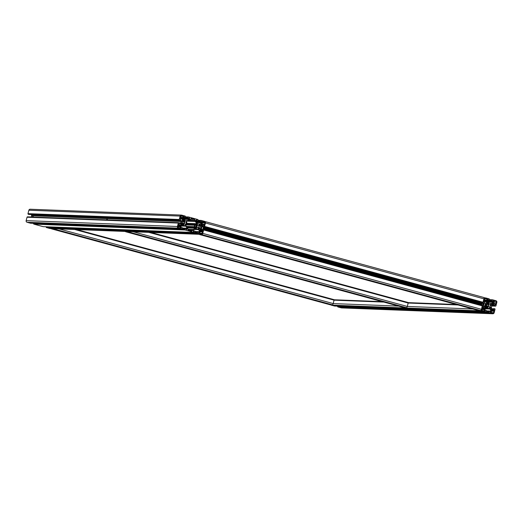 <?xml version="1.0" encoding="UTF-8"?>
<svg xmlns="http://www.w3.org/2000/svg" width="523" height="523" viewBox="0 0 523 523"><rect width="100%" height="100%" fill="white"/><g stroke="black" fill="none" stroke-linecap="round" stroke-linejoin="round"><path stroke-width="0.78" d="M482.912 306.916A2.354 2.354 0 0 0 484.233 306.72A1.831 0.399 -74.8 0 0 485.05 304.974A1.831 0.399 -74.8 0 0 485.181 303.242A2.354 2.354 0 0 0 484.71 302.739M483.004 303.118L482.657 305.517M483.612 303.092A2.693 0.588 105.2 0 1 483.004 305.556M484.128 303.118A2.693 0.588 105.2 0 1 483.514 305.694M201.329 225.361A2.354 0.516 105.2 0 1 201.192 227.623A2.354 0.516 105.2 0 1 200.459 229.512M200.806 230.12A2.693 0.588 -74.8 0 0 201.891 227.276A2.693 0.588 -74.8 0 0 201.878 225.145L201.721 225.099M200.525 229.63A2.693 0.588 -74.8 0 0 201.525 225.223M184.201 223.681L184.292 222.236M188.927 217.784L189.006 217.803A0.843 0.817 92.2 0 1 189.588 218.836L189.516 219.085A0.673 0.654 92.2 0 1 189.287 219.444A8.414 8.198 92.2 0 1 187.28 220.628A1.347 1.314 92.2 0 1 186.456 220.68L185.064 220.301A1.347 1.314 92.2 0 1 184.377 219.837A8.414 8.198 92.2 0 1 183.207 217.79A0.673 0.654 92.2 0 1 183.181 217.365L183.253 217.11A0.843 0.817 92.2 0 1 184.253 216.509L184.279 217.391L184.835 217.542A0.333 0.327 92.2 0 0 185.234 217.3L185.404 216.653A0.503 0.49 92.2 0 0 185.057 216.032L181.729 215.13A1.347 1.314 92.2 0 0 180.128 216.084L179.239 219.497A0.503 0.49 92.2 0 0 179.585 220.118L180.219 220.288A0.333 0.327 92.2 0 0 180.618 220.046L180.768 219.477L180.036 219.019A0.843 0.817 92.2 0 1 181.043 218.424L181.291 218.49A0.673 0.654 92.2 0 1 181.638 218.725A8.414 8.198 92.2 0 1 182.789 220.784A1.347 1.314 92.2 0 1 182.834 221.628L31.57 215.777A1.347 1.314 -87.8 0 0 31.524 214.933A8.414 8.198 -87.8 0 0 31.36 214.535M181.527 221.582L181.115 221.562L180.742 222.988L181.161 223.007L181.527 221.582M179.657 222.948L182.462 223.06A1.347 1.314 92.2 0 1 182.011 223.766L179.677 223.674M184.449 222.092L184.416 223.909M178.892 223.759L179.52 223.929L178.768 223.903A0.843 0.817 92.2 0 0 179.35 224.929L179.592 224.995A0.673 0.654 92.2 0 0 180.01 224.968A8.414 8.198 92.2 0 0 182.011 223.766M179.52 223.929L178.873 223.752M179.539 223.936L179.775 223.301A0.333 0.327 92.2 0 0 179.539 222.89L178.905 222.72A0.503 0.49 92.2 0 0 178.304 223.073L177.415 226.492A1.347 1.314 92.2 0 0 178.343 228.133L181.671 229.041A0.503 0.49 92.2 0 0 182.272 228.682L182.442 228.035A0.333 0.327 92.2 0 0 182.207 227.623L181.638 227.466L181.069 228.165M30.622 223.197A0.503 0.49 -87.8 0 1 30.406 223.19L27.078 222.282A1.347 1.314 -87.8 0 1 26.15 220.641L27.039 217.222A0.503 0.49 -87.8 0 1 27.641 216.862M201.283 234.389L202.113 234.683L202.754 233.389A1.347 1.314 92.2 0 1 201.146 234.35L197.818 233.441A0.503 0.49 92.2 0 1 197.472 232.827L197.642 232.173A0.333 0.327 92.2 0 1 198.047 231.937L198.655 232.186L198.622 232.964A0.843 0.817 92.2 0 0 199.629 232.369L199.694 232.114A0.673 0.654 92.2 0 0 199.668 231.682L195.105 231.506L194.942 232.134A0.503 0.49 92.2 0 1 194.34 232.493L185.155 229.989A0.503 0.49 92.2 0 1 184.802 229.375L184.972 228.721A0.333 0.327 92.2 0 1 185.377 228.486L185.985 228.741L185.953 229.512A0.843 0.817 92.2 0 0 186.959 228.917L187.025 228.662A0.673 0.654 92.2 0 0 186.999 228.237A8.414 8.198 92.2 0 0 185.828 226.184A1.347 1.314 92.2 0 0 185.142 225.72L183.756 225.341A1.347 1.314 92.2 0 0 182.932 225.393A8.414 8.198 92.2 0 0 180.919 226.577A0.673 0.654 92.2 0 0 180.69 226.936L180.625 227.191A0.843 0.817 92.2 0 0 181.206 228.218L181.383 228.178M43.291 226.649A0.503 0.49 -87.8 0 1 43.076 226.642L33.89 224.138A0.503 0.49 -87.8 0 1 33.537 223.524L33.59 223.328M195.112 231.486A0.333 0.327 92.2 0 0 194.876 231.074L194.308 230.918L193.739 231.617M199.668 231.682A8.414 8.198 92.2 0 0 198.498 229.636A1.347 1.314 92.2 0 0 197.812 229.172L196.419 228.793A1.347 1.314 92.2 0 0 195.602 228.845A8.414 8.198 92.2 0 0 193.588 230.028A0.673 0.654 92.2 0 0 193.36 230.388L193.294 230.643A0.843 0.817 92.2 0 0 193.876 231.669L194.053 231.63M201.433 234.389L50.169 228.538A1.347 1.314 -87.8 0 1 49.881 228.499L46.554 227.59A0.503 0.49 -87.8 0 1 46.207 226.975L46.259 226.779M203.506 229.479L202.754 233.389L203.643 229.976A0.503 0.49 92.2 0 0 203.297 229.362L202.663 229.185A0.333 0.327 92.2 0 0 202.257 229.427L202.166 230.1L202.8 230.27L200.852 230.198M204.107 225.576L203.336 225.544L204.107 225.576A0.843 0.817 92.2 0 0 203.532 224.55L203.284 224.478A0.673 0.654 92.2 0 0 202.865 224.511A8.414 8.198 92.2 0 0 200.865 225.714A1.347 1.314 92.2 0 0 200.414 226.42L200.041 227.845A1.347 1.314 92.2 0 0 200.093 228.688A8.414 8.198 92.2 0 0 201.237 230.748A0.673 0.654 92.2 0 0 201.59 230.983L201.832 231.055A0.843 0.817 92.2 0 0 202.839 230.453L202.8 230.27M107.123 219.928L107.411 218.712L106.999 218.699L106.646 219.908M33.008 217.058L33.289 215.842L32.877 215.829L32.531 217.045M198.06 225.361A1.138 1.111 92.2 0 0 196.661 226.42A1.138 1.111 92.2 0 0 198.845 226.753A1.138 1.111 92.2 0 0 198.06 225.361M197.119 225.544L197.086 227.361M200.048 226.06L201.904 224.452L201.525 223.785L199.067 224.759L199.328 225.936L200.048 226.06L199.433 226.041M200.584 225.341L198.982 225.282M183.436 223.426L182.828 223.413L180.978 225.021L181.35 225.694L183.815 224.72L183.547 223.537L182.847 223.406M183.547 223.537L182.762 223.504M183.684 223.857L182.534 223.811M196.87 227.126L196.962 225.681M185.39 221.909A1.138 1.111 92.2 0 0 183.991 222.968A1.138 1.111 92.2 0 0 186.175 223.301A1.138 1.111 92.2 0 0 185.39 221.909M201.97 224.223L200.773 224.177M201.904 224.452L200.355 224.393M196.001 226.747L196.373 225.315L197.433 224.524L195.269 221.497L194.706 219.359L191.222 218.411L189.692 219.974L186.345 221.504L186.874 222.726L186.502 224.158L185.449 224.949L187.607 227.982L188.169 230.113L191.653 231.068L193.19 229.499L196.53 227.969L196.001 226.747L194.693 226.694L195.072 225.263L196.498 225.243M177.853 226.622L178.448 227.675L179.762 228.035L180.814 225.897L180.533 225.4L178.408 225.158L177.853 226.622M199.949 230.761L200.381 230.31L199.551 227.969L198.871 227.714L198.067 228.597L199.949 230.761M182.926 218.712L182.501 219.17L183.325 221.51L184.011 221.765L184.815 220.876L182.926 218.712M205.023 222.85L204.428 221.798L203.12 221.438L202.12 223.354L202.342 224.073L204.473 224.315L205.023 222.85L202.558 222.759M201.793 233.591L202.656 231.937L200.577 230.859L200.093 231.146L199.851 233.33L201.277 233.899L201.793 233.591L199.956 233.52M181.089 215.888L180.219 217.535L182.305 218.614L182.789 218.326L183.024 216.143L181.599 215.581L181.089 215.888M196.949 220.843L195.916 220.562A0.843 0.817 92.2 0 1 196.923 219.961L196.949 220.843L197.504 220.994A0.333 0.327 92.2 0 0 197.903 220.752L198.073 220.105A0.503 0.49 92.2 0 0 197.727 219.483L188.542 216.98A0.503 0.49 92.2 0 0 187.94 217.339L187.77 217.993A0.333 0.327 92.2 0 0 187.999 218.405L188.574 218.555L188.908 217.784M182.834 221.628L182.462 223.06M202.061 225.491L203.336 225.544L203.107 226.171A0.333 0.327 92.2 0 0 203.336 226.583L203.97 226.76A0.503 0.49 92.2 0 0 204.571 226.4L205.461 222.988A1.347 1.314 92.2 0 0 204.532 221.34L201.211 220.431A0.503 0.49 92.2 0 0 200.61 220.791L200.44 221.445A0.333 0.327 92.2 0 0 200.669 221.857L201.244 222.007L201.525 221.249M195.85 220.811A0.673 0.654 92.2 0 0 195.877 221.242A8.414 8.198 92.2 0 0 197.047 223.288A1.347 1.314 92.2 0 0 197.733 223.752L199.126 224.132A1.347 1.314 92.2 0 0 199.949 224.079A8.414 8.198 92.2 0 0 201.956 222.896A0.673 0.654 92.2 0 0 202.185 222.536L202.251 222.288A0.843 0.817 92.2 0 0 201.675 221.255M182.913 215.934L181.115 215.868M183.024 216.143L180.801 216.058M202.656 231.937L200.087 231.839M202.303 233.284L199.891 233.193M202.538 231.735L200.061 231.637M201.473 231.441L200.034 231.382M204.428 221.798L202.872 221.739M203.401 224.027L202.29 223.981M204.67 224.197L203.924 224.171M31.256 216.993L31.57 215.777M29.098 214.443A0.333 0.327 -87.8 0 1 28.955 214.437L28.32 214.267A0.503 0.49 -87.8 0 1 27.974 213.646L28.863 210.233A1.347 1.314 -87.8 0 1 30.177 209.233L181.442 215.084M195.216 225.197L194.654 225.25L194.373 226.805L186.77 226.511L194.406 226.812L194.824 227.23L194.693 226.694M184.011 221.765L183.671 221.752M194.798 225.178L185.482 224.818M195.001 225.151L185.488 224.779M196.674 225.217L195.327 225.165M196.955 225.008L185.691 224.57M196.073 226.871L194.746 226.819M196.099 226.877L194.772 226.825M196.217 226.989L194.87 226.936M196.373 225.315L195.072 225.263M194.661 225.25L185.462 224.897M194.288 226.681L186.698 226.387M196.354 227.309L187.018 226.949M194.536 226.923L186.835 226.622M196.556 227.59L187.175 227.23M196.589 227.747L187.267 227.387M196.53 227.969L187.397 227.616M196.354 228.093L187.476 227.753M195.36 228.218L187.574 227.917M193.19 229.499L187.705 229.29M192.726 230.218L188.13 230.035M192.66 230.466L188.934 230.323M199.433 227.786L198.805 227.76M199.551 227.969L198.563 227.93M199.662 228.865L198.171 228.806M200.322 230.545L199.609 230.512M184.593 221.412L183.305 221.366M184.286 221.556L183.331 221.523M184.704 221.294L183.292 221.242M184.815 220.876L183.24 220.817M184.717 220.68L183.213 220.621M184.018 220.131L182.958 220.091M182.789 218.326L181.736 218.287M182.847 218.098L181.422 218.045M182.743 217.241L180.324 217.15M182.762 224.955L181.161 224.897M183.632 224.838L181.376 224.753M183.815 224.72L181.559 224.629M183.919 224.295L182.154 224.23M183.887 224.138L182.337 224.079M200.381 230.31L199.453 230.27M179.474 225.452L178.173 225.4M180.533 225.4L180.004 225.38M180.814 225.897L178.075 225.792M180.755 226.126L178.01 226.021M180.245 226.819L177.912 226.727M179.958 227.917L179.212 227.884M194.706 219.359L190.169 219.183M195.288 220.386L189.378 220.157M195.216 220.641L188.973 220.399M195.269 221.497L187.613 221.196M196.53 223.707L186.718 223.328M197.334 224.328L186.567 223.909M197.433 224.524L186.515 224.099M197.374 224.746L186.129 224.315M197.263 224.864L185.979 224.426M482.945 306.583L483.598 306.759L483.827 306.125A0.333 0.327 92.2 0 0 483.598 305.72L482.964 305.543A0.503 0.49 92.2 0 0 482.363 305.903L481.467 309.315A1.347 1.314 92.2 0 0 482.396 310.963L485.723 311.871A0.503 0.49 92.2 0 0 486.325 311.512L486.495 310.858A0.333 0.327 92.2 0 0 486.266 310.446L485.71 310.296L485.259 311.048A0.843 0.817 92.2 0 1 484.677 310.015L484.749 309.766A0.673 0.654 92.2 0 1 484.978 309.407A8.414 8.198 92.2 0 1 486.985 308.224A1.347 1.314 92.2 0 1 487.809 308.171L489.201 308.55A1.347 1.314 92.2 0 1 489.888 309.015A8.414 8.198 92.2 0 1 491.051 311.061A0.673 0.654 92.2 0 1 491.077 311.492L491.012 311.741A0.843 0.817 92.2 0 1 490.012 312.342L489.986 311.46L489.43 311.309A0.333 0.327 92.2 0 0 489.031 311.551L488.861 312.198A0.503 0.49 92.2 0 0 489.208 312.819L492.535 313.722A1.347 1.314 92.2 0 0 494.137 312.767L495.026 309.355A0.503 0.49 92.2 0 0 494.68 308.733L494.045 308.563A0.333 0.327 92.2 0 0 493.647 308.805L493.496 309.374L494.228 309.832A0.843 0.817 92.2 0 1 493.222 310.427L492.973 310.361A0.673 0.654 92.2 0 1 492.627 310.126A8.414 8.198 92.2 0 1 491.476 308.067A1.347 1.314 92.2 0 1 491.43 307.223L491.803 305.798A1.347 1.314 92.2 0 1 492.254 305.086A8.414 8.198 92.2 0 1 494.255 303.883A0.673 0.654 92.2 0 1 494.666 303.856L494.915 303.922A0.843 0.817 92.2 0 1 495.497 304.955L494.738 304.922L494.49 305.55A0.333 0.327 92.2 0 0 494.725 305.962L495.359 306.138A0.503 0.49 92.2 0 0 495.961 305.778L496.85 302.359A1.347 1.314 92.2 0 0 495.922 300.718L492.594 299.81A0.503 0.49 92.2 0 0 491.993 300.169L491.823 300.817L487.279 300.64A0.673 0.654 92.2 0 1 487.24 300.189L487.305 299.934A0.843 0.817 92.2 0 1 488.312 299.339L488.279 300.11L488.887 300.365A0.333 0.327 92.2 0 0 489.293 300.13L489.463 299.476A0.503 0.49 92.2 0 0 489.11 298.862L485.789 297.953A1.347 1.314 92.2 0 0 484.18 298.908L483.291 302.327A0.503 0.49 92.2 0 0 483.638 302.941L484.272 303.118A0.333 0.327 92.2 0 0 484.677 302.876L484.762 302.202L484.095 301.849A0.843 0.817 92.2 0 1 485.096 301.248L485.344 301.32A0.673 0.654 92.2 0 1 485.69 301.555A8.414 8.198 92.2 0 1 486.841 303.615A1.347 1.314 92.2 0 1 486.893 304.458L485.174 304.393L485.586 304.406L485.553 305.151L484.801 305.818L486.521 305.883L486.678 305.269L485.429 305.223M488.253 306.504L488.351 305.059M488.502 304.922L488.469 306.733M490.411 307.053L491.005 307.361A1.752 1.706 92.2 0 0 491.11 308.217A8.813 8.59 92.2 0 0 491.823 309.649L491.051 310.106A8.813 8.59 92.2 0 0 490.195 308.76A1.752 1.706 92.2 0 0 489.528 308.237L489.672 307.439A1.68 1.641 92.2 0 0 490.254 307.086L490.339 307.047M490.234 306.132A1.138 1.111 92.2 0 0 489.201 304.7A1.138 1.111 92.2 0 0 488.051 305.798A1.138 1.111 92.2 0 0 490.234 306.132M494.104 303.51A1.079 1.046 92.2 0 1 494.771 303.464L495.941 303.785L496.471 302.261A0.941 0.915 92.2 0 0 495.817 301.104L494.425 300.732L493.954 302.019A1.079 1.046 92.2 0 1 493.588 302.588L494.104 303.51L493.751 303.497M491.502 305.458A1.752 1.706 92.2 0 1 492.006 304.772A8.813 8.59 92.2 0 1 493.32 303.889L492.882 303.098A8.813 8.59 92.2 0 1 491.483 303.83A1.752 1.706 92.2 0 1 490.646 303.948L490.378 304.713A1.68 1.641 92.2 0 1 490.718 305.314L491.502 305.458L490.862 305.432M486.312 306.909A8.813 8.59 92.2 0 1 484.998 307.792L485.442 308.577A8.813 8.59 92.2 0 1 486.841 307.844A1.752 1.706 92.2 0 1 487.671 307.733L487.939 306.968L486.318 306.903A1.752 1.706 92.2 0 0 486.821 306.223L486.939 306.125M487.939 306.968A1.68 1.641 92.2 0 1 487.599 306.367L487.011 306.125M492.875 310.754A1.079 1.046 92.2 0 1 492.32 310.374L491.417 310.91A1.079 1.046 92.2 0 1 491.463 311.59L491.274 312.963L492.633 313.336A0.941 0.915 92.2 0 0 493.758 312.662L494.006 311.061L491.345 310.695M486.9 300.771A1.079 1.046 92.2 0 1 486.861 300.084L487.044 298.718L485.684 298.345A0.941 0.915 92.2 0 0 484.56 299.012L484.2 300.411L485.449 300.928A1.079 1.046 92.2 0 1 486.004 301.307L486.9 300.771L484.533 300.679M483.782 308.25A1.079 1.046 92.2 0 1 483.546 308.21L482.383 307.897L481.853 309.42A0.941 0.915 92.2 0 0 482.5 310.57L483.899 310.95L484.363 309.662A1.079 1.046 92.2 0 1 484.736 309.086L484.213 308.165A1.079 1.046 92.2 0 1 483.782 308.25L482.173 308.184M488.789 303.438A1.752 1.706 92.2 0 1 488.122 302.915A8.813 8.59 92.2 0 1 487.266 301.575L486.501 302.026A8.813 8.59 92.2 0 1 487.207 303.464A1.752 1.706 92.2 0 1 487.318 304.314L488.064 304.589A1.68 1.641 92.2 0 1 488.652 304.242L488.789 303.438L487.175 303.379M491.823 300.817A0.333 0.327 92.2 0 0 492.058 301.228L492.627 301.385L492.908 300.627M487.266 300.614A8.414 8.198 92.2 0 0 488.43 302.667A1.347 1.314 92.2 0 0 489.123 303.131L490.509 303.51A1.347 1.314 92.2 0 0 491.332 303.458A8.414 8.198 92.2 0 0 493.346 302.274A0.673 0.654 92.2 0 0 493.575 301.915L493.64 301.66A0.843 0.817 92.2 0 0 493.058 300.633M486.893 304.458L486.678 305.269M483.579 306.759L482.821 306.726A0.843 0.817 92.2 0 0 483.402 307.753L483.651 307.825A0.673 0.654 92.2 0 0 484.069 307.792A8.414 8.198 92.2 0 0 486.07 306.589A1.347 1.314 92.2 0 0 486.521 305.883M483.598 306.759L482.925 306.583M492.823 313.767L341.558 307.916A1.347 1.314 -87.8 0 1 341.271 307.87L337.943 306.968A0.503 0.49 -87.8 0 1 337.596 306.347L337.649 306.151M488.6 308.387L486.769 308.315M488.41 308.335L486.861 308.276M334.674 306.027A0.503 0.49 -87.8 0 1 334.459 306.02L331.131 305.112A1.347 1.314 -87.8 0 1 330.575 304.791M486.802 305.197L485.553 305.151M486.73 305.072L485.481 305.027M125.455 231.454L126.533 231.493M127.167 231.519L128.24 231.558M408.26 302.542L150.899 232.434L408.26 302.542L407.352 306.452L406.711 307.74L405.907 307.707L127.2 231.781L405.907 307.707M405.207 307.517L404.259 307.635M203.486 226.753A1.752 0.386 -74.8 0 0 203.342 227.198L203.146 227.257A1.68 0.366 -74.8 0 0 203.159 226.773L203.454 226.858M202.002 234.284L202.486 233.918M199.577 234.317L200.655 234.363M201.309 234.65L480.036 310.577L201.309 234.65M203.591 226.753L202.911 229.257M204.153 226.773L205.461 222.988L205.513 221.674L205.094 221.66M205.526 221.68L484.233 297.6L482.892 302.804L204.179 226.877L482.899 302.804M203.369 227.44L482.082 303.366L482.324 302.647M482.082 303.366L481.624 305.203M482.376 305.412L203.663 229.486L482.376 305.412L481.467 309.315L480.827 310.603L480.036 310.577M479.33 310.387L478.395 310.512L199.675 234.585L478.408 310.512M203.153 228.25L481.873 304.177M203.159 228.152L481.879 304.079M203.205 228.054L481.925 303.981M51.339 228.584L52.411 228.629M53.045 228.649L54.124 228.695M334.138 299.679L76.783 229.571L334.138 299.679L333.229 303.582L332.589 304.87L331.798 304.844L53.071 228.917L331.798 304.844M331.092 304.648L330.157 304.778L51.437 228.852L330.17 304.778M180.01 224.968L179.409 224.942M178.304 223.073L27.039 217.222M177.415 226.492L26.15 220.641M178.343 228.133L27.078 222.282M181.671 229.041L30.406 223.19M181.553 227.531L180.598 227.492M183.756 225.341L183.174 225.321M185.142 225.72L182.435 225.616M185.828 226.184L181.703 226.028M186.999 228.237L182.435 228.061M187.025 228.662L185.861 228.616M186.959 228.917L185.953 228.878M185.234 228.479L182.35 228.368L185.305 228.473M184.972 228.721L182.285 228.616M184.802 229.375L33.537 223.524M185.155 229.989L33.89 224.138M194.34 232.493L43.076 226.642M194.223 230.983L193.268 230.944M196.419 228.793L195.844 228.773M197.812 229.172L195.105 229.067M198.498 229.636L194.373 229.473M199.694 232.114L198.531 232.068M199.629 232.369L198.622 232.33M197.897 231.931L195.02 231.82L197.975 231.924M197.642 232.173L194.955 232.068M197.472 232.827L46.207 226.975M197.818 233.441L46.554 227.59M201.146 234.35L49.881 228.499M202.257 229.427L201.218 229.388M202.113 229.996L200.924 229.95M202.166 230.1L200.858 230.048M202.859 230.375L200.924 230.297M202.839 230.453L200.976 230.382M182.789 220.784L31.524 214.933M204.728 222.327L202.741 222.249M203.532 224.55L202.839 224.524M196.89 220.739L195.883 220.699M197.06 220.085L196.288 220.059M197.001 219.987L196.498 219.967M196.923 219.961L196.563 219.948M199.949 224.079L198.773 224.034M201.956 222.896L196.622 222.687M202.185 222.536L196.393 222.314M202.251 222.288L196.249 222.053M200.669 221.857L196.066 221.674M200.44 221.445L195.89 221.268M200.61 220.791L197.923 220.686M203.97 226.76L202.466 226.701M203.336 226.583L202.022 226.537M203.107 226.171L202.068 226.132M203.257 225.603L202.068 225.557M203.316 225.544L202.061 225.498M204.088 225.661L203.715 225.642M182.547 218.47L181.945 218.451M187.94 217.339L185.253 217.235M187.77 217.993L183.22 217.816M187.999 218.405L183.396 218.222M189.588 218.836L183.586 218.601M189.516 219.085L183.723 218.862M189.287 219.444L183.952 219.242M187.28 220.628L186.103 220.582M184.253 216.509L183.893 216.496M184.331 216.535L183.828 216.515M184.39 216.633L183.619 216.607M184.22 217.287L183.213 217.248M184.279 217.391L183.187 217.346M180.128 216.084L28.863 210.233M179.239 219.497L27.974 213.646M179.585 220.118L28.32 214.267M180.219 220.288L28.955 214.437M181.043 218.424L180.683 218.411M181.291 218.49L180.513 218.457M181.638 218.725L180.226 218.673M180.677 225.648L178.134 225.55M494.228 309.832L492.365 309.76M494.248 309.753L492.306 309.675M494.189 309.649L492.241 309.57M493.555 309.472L492.143 309.42M493.496 309.374L492.084 309.315M493.647 308.805L491.77 308.733M492.535 313.722L341.271 307.87M489.208 312.819L337.943 306.968M488.861 312.198L337.596 306.347M489.031 311.551L486.344 311.447M489.286 311.309L486.41 311.192L489.358 311.303M491.012 311.741L490.005 311.701M491.077 311.492L489.92 311.447M491.051 311.061L486.488 310.884M489.888 309.015L485.756 308.851M489.201 308.55L486.488 308.446M487.809 308.171L487.233 308.152M485.612 310.355L484.658 310.322M485.723 311.871L334.459 306.02M482.396 310.963L331.131 305.112M472.779 308.982L407.352 306.452L133.13 231.748M398.657 306.112L333.229 303.582L59.007 228.884M458.024 304.961L408.241 303.033L148.774 232.356M383.902 302.091L334.119 300.169L74.658 229.486M484.069 307.792L483.461 307.772M486.07 306.589L484.429 306.53M486.841 303.615L485.252 303.549M485.69 301.555L484.278 301.496M485.344 301.32L484.573 301.287M485.096 301.248L484.736 301.235M484.272 303.118L482.768 303.059M483.638 302.941L482.232 302.889M488.338 300.215L487.246 300.176M488.279 300.11L487.273 300.078M488.449 299.463L487.671 299.431M488.39 299.359L487.881 299.339M488.312 299.339L487.952 299.326M491.332 303.458L490.156 303.412M493.346 302.274L488.011 302.065M493.575 301.915L487.782 301.693M493.64 301.66L487.639 301.431M492.614 301.379L487.514 301.183L492.627 301.385M492.058 301.228L487.456 301.052M491.993 300.169L489.306 300.065M495.359 306.138L491.751 305.994M494.725 305.962L491.783 305.85M488.887 303.641L487.246 303.575M488.757 304.125L487.331 304.072M488.122 302.915L486.952 302.876M488.064 304.589L487.724 304.576M488.652 304.242L487.325 304.19M487.599 306.367L486.769 306.334M494.915 303.922L494.222 303.896M495.497 304.955L494.751 304.922M495.477 305.033L495.104 305.02M494.64 304.981L492.496 304.896M494.49 305.55L491.94 305.452M487.848 307.609L485.462 307.517M486.841 307.844L485.024 307.779M487.979 307.125L486.129 307.053M496.471 302.261L493.908 302.157M496.105 303.654L495.359 303.628M495.817 301.104L494.209 301.045M483.546 308.21L482.18 308.158M484.063 310.825L483.317 310.793M484.363 309.662L481.827 309.564M484.736 309.086L481.964 308.982M484.854 308.995L481.99 308.884M484.899 308.773L482.049 308.662M484.566 308.178L484.226 308.165M486.893 301.13L485.775 301.085M486.959 300.915L485.148 300.843M486.861 300.084L484.305 299.986M487.161 298.921L484.631 298.823M487.044 298.718L484.762 298.626M485.684 298.345L485.279 298.332M493.758 312.662L491.208 312.564M494.124 311.263L491.483 311.165M494.006 311.061L491.437 310.963M492.32 310.374L491.764 310.355M491.11 308.217L489.443 308.152M491.823 309.649L490.777 309.609M491.764 309.884L490.914 309.851M487.488 306.256L486.815 306.23M492.006 304.772L490.378 304.706M493.385 303.654L491.993 303.601M493.32 303.889L491.515 303.817M491.005 307.361L489.933 307.321M490.881 307.178L490.182 307.151M125.572 231.722L404.292 307.648L125.559 231.715M126.363 231.748L405.083 307.674M127.991 231.813L406.711 307.74M200.486 234.618L479.205 310.544M202.113 234.683L480.827 310.603M202.754 233.389L481.467 309.315M203.643 229.976L482.363 305.903M202.996 228.865L481.716 304.791M204.336 226.884L483.049 302.81M204.571 226.4L483.291 302.327M205.461 222.988L484.18 298.908M52.248 228.884L330.961 304.811M53.869 228.95L332.589 304.87M483.18 303.17L482.226 302.909M202.015 226.577L203.159 226.89M178.801 222.7L27.536 216.849M181.775 229.061L30.511 223.203M194.445 232.506L43.18 226.655M201.1 220.418L198.021 220.301M204.081 226.773L202.519 226.714M188.43 216.967L185.351 216.849M180.291 220.301L29.027 214.45M485.834 311.885L334.57 306.033M482.853 305.53L482.415 305.51M456.337 304.504L408.3 302.64M382.215 301.634L334.177 299.777M484.344 303.124L482.801 303.065M485.501 297.914L484.331 297.868M492.489 299.797L489.41 299.672M495.464 306.151L491.744 306.007M487.541 307.72L485.272 307.635M494.542 303.432L493.699 303.399M205.513 221.674L484.233 297.6"/></g></svg>
